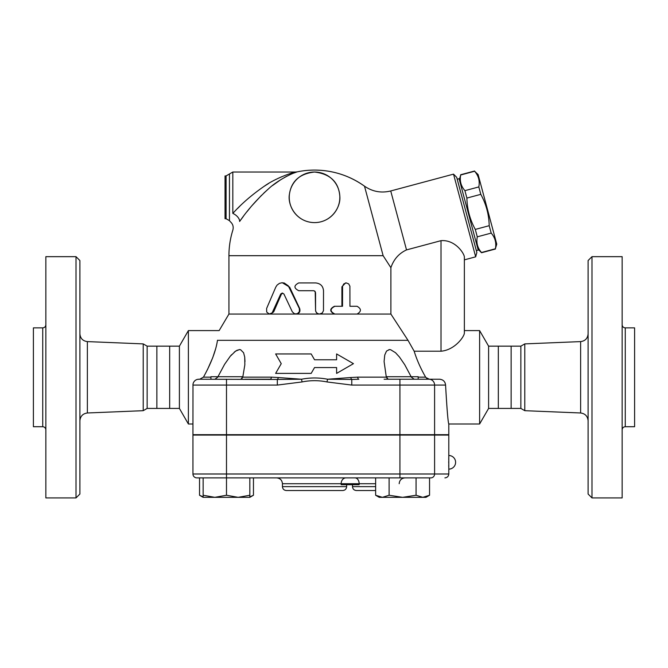 <?xml version="1.0" encoding="UTF-8"?>
<svg xmlns="http://www.w3.org/2000/svg" width="668" height="668" viewBox="0 0 668 668"><rect width="100%" height="100%" fill="white"/><g stroke="black" fill="none" stroke-linecap="round" stroke-linejoin="round"><path stroke-width="1" d="M79.901 420.756C80.352 416.206 82.84 413.609 87.366 412.983L143.211 410.686L143.211 343.895L87.366 341.599C82.807 340.997 80.319 338.4 79.901 333.825M79.901 494.028L79.901 260.553L76.01 256.662L76.01 497.919L79.901 494.028M76.01 497.919L45.85 497.919L45.85 256.662L76.01 256.662M42.735 426.71L42.735 327.871L33.4 327.871L33.4 426.71L42.735 426.71C44.614 426.91 45.658 427.946 45.85 429.825M143.211 410.686L147.144 408.424L147.144 346.158L143.211 343.895M147.144 408.424L156.871 408.424L156.871 346.158L147.144 346.158M156.871 408.424L169.672 408.424L169.672 346.158L156.871 346.158M524.789 410.686L524.789 343.895L520.856 346.158L520.856 408.424L524.789 410.686L580.634 412.983C585.16 413.609 587.648 416.206 588.099 420.756M588.099 260.553L588.099 494.028L591.99 497.919L591.99 256.662L588.099 260.553M591.99 497.919L622.15 497.919L622.15 256.662L591.99 256.662M622.15 429.825C622.342 427.946 623.386 426.91 625.265 426.71L625.265 327.871C623.378 327.679 622.334 326.644 622.15 324.757M625.265 426.71L634.6 426.71L634.6 327.871L625.265 327.871M434.592 435.077L434.592 473.988L448.796 473.988L448.796 435.077L192.943 435.077L192.943 473.988A3.891 3.891 0 0 0 196.835 477.879L226.494 477.879L226.494 495.247L238.167 497.334L249.84 495.247L249.84 497.334L214.82 497.334L226.494 495.247M448.762 457.238L448.729 459.776M448.721 461.421L448.721 463.208M448.729 464.853L448.762 467.408M520.856 408.424L511.129 408.424L511.129 346.158L520.856 346.158M511.129 408.424L498.328 408.424L498.328 346.158L511.129 346.158M292.334 311.856L294.655 313.885L297.394 313.726L299.456 311.564L299.331 308.474L288.25 285.77L284.276 283.023L281.971 282.756L279.449 283.366L277.111 285.069L275.767 287.148L266.615 308.474L266.691 312.031L269.237 314.027L272.118 312.9L280.735 293.995L282.23 293.06L283.908 293.995L292.334 311.856M282.314 282.748L289.645 287.148L299.665 308.474C300.516 311.614 299.373 313.467 296.233 314.06L228.932 314.06L219.137 330.593L188.384 330.593L188.384 423.988L192.943 423.988M282.681 293.093L281.412 294.154L273.696 311.856L270.657 314.06M357.063 306.278C361.505 308.866 361.505 311.463 357.063 314.06L334.877 314.06C329.867 311.463 329.867 308.866 334.877 306.278L342.525 306.278L342.575 286.188L343.811 283.892L346.266 282.923L348.696 283.892L349.898 286.188L349.94 306.278L357.063 306.278M356.119 306.278L349.94 306.278M356.119 314.06L334.426 314.06C329.524 311.463 329.524 308.866 334.426 306.278L341.907 306.278L341.907 286.822L345.565 282.923L346.266 282.923M334.426 306.278L334.877 306.278M314.544 290.956L315.563 292.659L315.563 310.169C315.772 312.532 317.075 313.826 319.429 314.06L322.26 313.008L323.479 310.67L323.512 290.714C323.045 285.979 320.398 283.391 315.563 282.923L298.738 282.923C293.711 285.52 293.711 288.117 298.738 290.714L313.709 290.714L315.196 291.524L315.572 310.42L316.098 312.115L317.442 313.467L319.287 314.052L334.877 314.06M319.429 314.06L296.233 314.06M390.889 314.06L390.889 267.693C393.711 259.351 398.921 253.422 406.52 249.907L441.014 240.664C455.133 239.503 464.085 253.272 464.36 256.896L464.36 333.207C464.018 337.048 454.566 350.082 441.014 351.209L414.168 351.209L408.006 340.321L390.889 314.06L357.063 314.06M390.889 267.693L383.131 255.685L228.932 255.685L228.932 314.06M281.245 363.668L275.634 373.395L311.171 373.395L314.544 367.559L336.605 367.559L336.605 373.395L353.455 363.668L336.605 353.94L336.605 359.776L314.544 359.776L311.171 353.94L275.634 353.94L281.245 363.668M478.129 174.59L496.758 244.129L495.389 248.772C496.533 242.868 495.138 237.641 491.189 233.099L489.201 225.692C488.951 214.553 486.145 204.107 480.801 194.338L478.814 186.931C479.966 181.02 478.564 175.793 474.614 171.25L478.129 174.59M477.962 249.164L481.536 252.738L495.447 249.014M459.334 179.625L460.703 174.983C459.559 180.886 460.953 186.113 464.903 190.656L466.89 198.07C467.141 209.201 469.946 219.647 475.29 229.416L477.278 236.831C476.125 242.734 477.528 247.962 481.478 252.504L481.536 252.738M476.334 250.609L478.213 250.099L459.083 178.69L457.204 179.191M481.478 252.504L495.389 248.772M477.278 236.831L491.189 233.099M475.29 229.416L489.201 225.692M466.89 198.07L480.801 194.338M464.903 190.656L478.814 186.931M460.703 174.983L474.614 171.25M242.058 378.656L242.058 376.71L210.929 376.71L210.929 379.232M425.858 377.495L429.382 379.232L418.16 379.232L418.16 376.71L387.031 376.71L387.031 379.232M203.147 497.334L203.147 495.247L214.82 497.334L203.147 497.334L199.532 495.247L203.147 496.858M429.549 495.247L425.942 497.334L422.811 497.334L429.549 495.247L429.549 477.879M375.633 495.247L382.372 497.334L379.249 497.334L375.633 495.247L375.633 477.879M402.595 497.334L416.072 495.247L422.811 497.334L382.372 497.334L389.11 495.247L402.595 497.334M199.532 495.247L199.532 477.879L203.147 477.879L203.147 495.247M203.147 477.879L430.868 477.879A3.891 3.724 90 0 0 434.592 473.988L399.923 473.988L399.923 477.879M249.84 477.879L249.84 495.247M416.072 477.879L416.072 495.247M389.11 477.879L389.11 495.247M249.84 496.858L253.456 495.247L253.456 477.879M244.981 379.232L270.239 379.232A3.891 1.394 90 0 0 271.467 377.153L242.776 377.153L240.864 379.232M197.578 379.357L199.707 379.232L203.448 377.153C211.255 363.033 215.931 350.758 217.476 340.321L217.492 340.254M192.985 384.384L192.943 434.684L448.796 434.684L448.796 423.988L479.616 423.988L479.616 330.593L464.36 330.593M276.602 477.879C280.151 478.23 282.096 480.175 282.439 483.715L359.15 483.715L359.15 484.692L341.139 484.692L341.139 483.715A5.837 4.835 90 0 1 345.982 477.879M199.532 477.879L196.835 477.879A3.891 3.891 0 0 1 192.943 473.988L226.494 473.988L226.494 477.879M375.633 490.529L356.378 490.529L375.633 490.529M286.33 490.529L342.759 490.529C345.122 490.295 346.416 489.001 346.65 486.638L282.439 486.638C282.673 489.001 283.967 490.295 286.33 490.529M314.544 172.027C299.782 173.688 291.423 181.045 289.453 194.096C287.257 204.742 295.932 222.21 314.311 222.611C331.62 222.636 341.014 206.779 339.812 196.2C338.651 181.997 330.226 173.939 314.544 172.027A25.292 25.292 0 0 0 292.642 209.969A25.292 25.292 0 0 0 336.447 209.969A25.292 25.292 0 0 0 314.544 172.027A25.292 25.292 0 0 0 292.642 209.969A25.292 25.292 0 0 0 336.447 209.969A25.292 25.292 0 0 0 314.544 172.027M226.085 175.918L226.085 218.72L225.041 218.72L225.041 175.918L226.085 175.918L232.823 172.027L295.582 172.027C291.749 172.636 274.857 178.565 264.303 186.205C251.911 194.78 241.424 203.849 232.823 213.409L232.898 213.334M237.683 208.366L239.653 206.404M264.077 186.355L268.519 183.55M277.663 178.581L281.679 176.744M232.823 172.027L232.823 213.409C229.541 224.339 229.541 224.339 232.823 213.409A7.782 4.334 -144.5 0 1 239.637 221.475C247.519 210.011 257.138 199.139 268.486 188.86C278.172 179.7 293.644 172.594 297.16 171.868L293.461 173.196M291.599 173.964L289.52 174.891M287.015 176.118L284.459 177.496M280.602 179.809L272.552 185.52M268.077 189.219L263.81 193.094M261.53 195.298L252.036 205.56M250.216 207.715L246.909 211.789M243.361 216.39L240.897 219.73M239.637 221.475C230.61 233.124 230.61 233.124 239.637 221.475M406.52 249.907L390.73 190.964C381.269 193.286 372.527 191.691 364.503 186.172A85.604 85.604 0 0 0 314.544 170.081C332.881 170.223 349.531 175.584 364.503 186.172L383.131 255.685M429.24 379.232L428.255 379.09M427.436 378.798L426.601 378.28M414.218 379.232L411.346 377.153M389.519 349.589L388.96 349.631M388.225 379.232L386.313 377.153L384.108 361.664M244.981 361.563L244.705 356.962M239.561 349.589L238.977 349.631M237.365 350.09L234.326 352.053M231.579 354.716L230.727 355.693M207.389 369.796L212.741 357.647L215.463 349.331M384.108 379.232L439.586 379.232C443.16 379.583 445.155 381.528 445.573 385.077C446.975 409.476 448.044 422.443 448.796 423.98C448.011 422.084 446.934 409.117 445.573 385.077L445.573 385.152M418.16 379.232L429.006 379.232L418.16 379.232M214.862 379.232L217.701 377.236M217.476 340.321C219.797 327.429 219.797 327.429 217.476 340.321L408.006 340.321M418.16 377.153L425.641 377.153C420.606 368.385 416.782 359.735 414.168 351.209M445.573 385.077L434.592 385.077A5.837 5.586 -90 0 0 429.006 379.232L439.586 379.232M445.147 383.006L444.771 382.23M440.245 379.274L439.82 379.24M386.313 377.153L357.622 377.153A3.891 1.394 -90 0 0 358.85 379.232L351.769 379.457A3.891 1.353 83.9 0 1 350.733 377.529L327.562 379.232L351.769 379.457L351.769 385.077L399.923 385.077L399.923 379.232M357.622 377.153L350.733 377.529M277.32 385.077L277.32 379.457L198.78 379.232A5.837 5.837 0 0 0 192.943 385.077L277.32 385.077L302.078 381.946L301.527 379.232L278.356 377.529A3.891 1.353 -83.9 0 1 277.32 379.457L301.527 379.232C310.211 377.545 318.886 377.545 327.562 379.232L327.003 381.946L351.769 385.077M217.952 376.71L224.582 364.344L230.226 356.294L235.595 351.084L239.453 349.589L240.605 349.731L243.586 352.737L244.722 357.096L244.847 364.753L242.776 377.153M278.356 377.529L271.467 377.153M384.108 361.355L384.743 355.042L386.505 351.084L389.411 349.589L390.655 349.731L395.548 352.737L399.514 357.096L404.758 364.753L411.137 376.71M464.36 333.207L464.36 256.896M390.73 190.964L453.522 174.139L475.674 256.829L464.36 259.86L464.36 256.754M475.674 256.829L476.843 252.487L456.695 177.312L453.522 174.139M188.384 423.988L179.4 408.424L179.4 346.158L188.384 330.593M179.4 408.424L169.672 408.424M498.328 408.424L488.6 408.424L488.6 346.158L479.616 330.593M488.6 408.424L479.616 423.988M87.366 412.983L87.366 341.599M524.789 343.895L580.634 341.599L580.634 412.983M289.645 287.148L289.077 287.148M273.696 311.856L272.769 311.856M281.412 294.154L280.66 294.154M341.907 286.822L342.525 286.822M375.633 483.715L359.15 483.715A5.837 4.167 90 0 0 354.984 477.879M375.633 486.638L352.487 486.638C352.712 489.001 354.015 490.295 356.378 490.529M399.923 435.077L399.923 473.988L226.494 473.988L226.494 435.077M229.458 173.972L229.458 220.665L230.36 221.734C232.89 224.005 233.725 226.794 232.856 230.084A85.604 85.604 0 0 0 228.932 255.685M441.014 240.664L441.014 351.209M210.929 377.153L203.448 377.153M226.494 434.684L226.494 379.232M192.943 385.077A5.837 5.837 0 0 1 198.78 379.232M399.923 434.684L399.923 385.077L434.592 385.077L434.592 434.684M302.078 381.946C310.395 380.251 318.703 380.251 327.003 381.946M42.735 327.871C44.622 327.679 45.666 326.644 45.85 324.757M580.634 341.599C585.193 340.997 587.681 338.4 588.099 333.825M448.796 469.128A6.814 6.814 0 0 0 455.601 462.314A6.814 6.814 0 0 0 448.796 455.501M460.644 174.749L474.556 171.016M249.84 497.334L253.456 495.247M399.18 483.715C399.531 480.175 401.476 478.23 405.017 477.879M282.439 483.715L282.439 486.638M346.65 484.692L346.65 486.638M352.487 484.692L352.487 486.638M448.796 473.988C448.562 476.351 447.268 477.645 444.905 477.879M295.582 172.027L297.16 171.868A85.604 85.604 0 0 1 314.544 170.081M229.458 220.665L226.085 218.72M179.4 346.158L169.672 346.158M498.328 346.158L488.6 346.158"/></g></svg>
